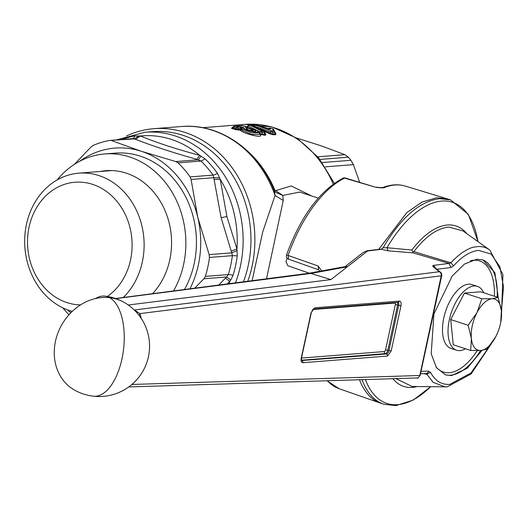 <?xml version="1.0" encoding="UTF-8"?>
<svg xmlns="http://www.w3.org/2000/svg" width="530" height="530" viewBox="0 0 530 530"><rect width="100%" height="100%" fill="white"/><g stroke="black" fill="none" stroke-linecap="round" stroke-linejoin="round"><path stroke-width="0.79" d="M296.681 138.032L321.902 146.081L344.897 154.674L348.296 157.191A97.388 82.779 -94.5 0 1 350.94 160.285L353.417 164.638L359.638 182.227M255.228 129.691L255.036 129.552C257.739 130.857 259.137 131.95 259.23 132.825L251.717 132.864L242.296 128.956L241.7 127.902L243.568 127.24L235.002 126.186A2.014 1.027 -77 0 0 233.942 127.246L233.405 126.624L231.683 128.094L232.73 128.273L233.942 127.246L235.936 127.73L237.016 126.677A2.014 1.716 -94.5 0 1 238.341 128.147L235.936 127.73L235.89 129.042L235.353 129.565L231.484 128.227M240.991 129.3L240.474 129.168L240.991 129.3L241.7 127.902L241.097 127.929L239.772 126.465M254.956 129.525L254.804 129.512C265.775 134.613 246.331 131.44 244.217 128.313L243.568 127.24M254.804 129.512L253.559 129.611C260.866 132.891 247.921 130.93 246.529 128.783L244.953 126.233L242.422 125.603L235.002 126.186A2.014 1.716 85.5 0 0 234.558 126.153L241.978 125.57A2.014 1.716 85.5 0 1 242.422 125.603L242.588 125.617A2.014 2.014 0 0 0 241.978 125.57A2.014 1.716 85.5 0 0 241.541 125.67M249.093 125.312A2.014 1.179 92.8 0 1 249.69 125.08A2.014 1.179 92.8 0 1 249.888 125.12L251.79 125.212L263.622 131.367L261.754 131.102L249.888 125.12L248.338 126.014L259.991 131.937L261.754 131.102L262.37 132.5L259.991 131.937L259.733 132.831L259.071 132.447M269.141 128.836L270.505 128.691C270.485 129.161 269.472 129.042 267.484 128.339L255.473 124.576L254.228 124.669L271.824 130.897L273.46 130.764L272.533 128.724L270.24 128.174L270.505 128.691M267.882 128.492L267.484 128.339M251.763 130.97L252.234 130.579L251.604 129.91L250.246 131.042M253.406 131.288L252.234 130.579A2.014 0.98 -68.1 0 1 253.413 129.552A2.014 1.716 85.5 0 0 252.737 129.446L253.983 129.353A2.014 1.716 85.5 0 1 254.658 129.459L254.89 129.492A2.014 2.014 0 0 0 253.983 129.353M252.167 131.062L253.559 129.611M247.623 129.439L246.529 128.783M246.516 127.538L244.953 126.233A2.014 1.02 104.9 0 1 245.132 126.246L242.733 125.676M259.336 133.156L259.733 132.831L260.078 133.494L259.528 133.726M248.795 125.683L247.437 126.809M252.519 125.491L251.392 125.193M264.695 132.434L264.231 132.752L264.695 132.434L263.622 131.367L264.159 131.572L252.167 125.292A2.014 2.014 0 0 0 251.584 125.173L249.69 125.08A2.014 2.014 0 0 0 248.305 125.544L246.284 127.127L247.006 127.114M264.231 132.752L262.37 132.5L261.899 134.103L265.053 134.594L264.231 132.752A2.014 1.206 -82.1 0 0 263.622 131.367M252.711 125.199A2.014 1.716 85.5 0 1 253.777 124.636A2.014 2.014 0 0 0 252.631 125.113L253.168 125.729L270.598 131.891L272.851 132.255A2.014 1.716 -94.5 0 0 271.824 130.897A2.014 0.954 -64.2 0 0 270.598 131.891L270.585 133.361L269.975 133.858L263.019 130.797M275.6 134.64L275.964 134.335L275.342 133.739L272.831 134.156L272.851 132.255L274.752 131.983L275.11 133.977A1.007 0.855 -94.5 0 0 275.6 134.64L273.321 134.819L269.975 133.858M270.088 128.141L270.24 128.174A2.014 1.941 -26 0 0 268.418 128.631M268.405 128.545L268.412 128.552A2.014 2.014 0 0 1 270.181 128.114L272.466 128.657A2.014 0.358 103.7 0 1 272.533 128.724L273.818 129.77A2.014 2.014 0 0 0 272.466 128.657A2.014 0.358 103.7 0 0 272.38 128.684M232.206 128.803L232.73 128.273L238.295 129.34L238.931 130.069L235.353 129.565M259.23 132.825L259.773 134.468L251.571 134.421L241.388 129.969L240.978 129.333M240.978 129.34L240.242 129.963L238.931 130.069M240.461 129.221L240.448 130.3C241.945 133.076 266.332 139.834 259.468 133.904L262.191 134.792L261.899 134.103L260.078 133.494A1.007 0.537 116.6 0 1 259.581 133.885M253.174 129.413L247.112 127.028L246.357 127.485L246.92 127.101M265.417 134.037L265.053 134.594L265.417 134.037L265.934 134.56L265.331 135.269L265.053 134.594M273.321 134.819L272.831 134.156L260.19 129.055M251.962 129.671L246.616 127.564M262.191 134.792L265.331 135.269M275.348 133.759L274.759 131.983A2.014 2.014 0 0 0 274.719 131.891A2.014 1.921 158.6 0 0 273.46 130.764A2.014 1.716 -94.5 0 1 274.494 132.122L275.11 133.977M275.964 134.335L274.971 131.884M266.491 278.952L283.245 200.486L282.828 195.424L273.573 189.256M299.708 192.072L282.828 195.424L275.136 192.118L275.275 190.76L291.209 185.957L311.746 196.001M275.136 192.118L274.209 190.641L275.057 195.484A108.637 92.346 -94.5 0 0 181.24 126.531C219.606 122.92 258.415 150.036 274.209 190.641M283.245 200.486L275.057 195.484L262.695 232.021L252.101 280.82M247.735 281.384A108.637 92.346 -94.5 0 0 153.899 128.684A108.637 92.346 -94.5 0 0 126.504 135.925M235.419 282.967A105.781 89.914 -94.5 0 0 240.262 213.881A105.781 89.914 -94.5 0 0 144.796 132.261L152.627 131.645A105.781 89.914 85.5 0 1 248.093 213.265A105.781 89.914 85.5 0 1 243.402 281.947M80.547 304.889A61.453 52.238 85.5 0 1 44.282 287.465A61.453 52.238 85.5 0 1 41.439 200.638A61.453 52.238 85.5 0 1 115.348 199.519A61.453 52.238 85.5 0 1 107.418 296.456M72.226 311.401A70.185 59.658 85.5 0 1 43.818 293.355A70.185 59.658 85.5 0 1 27.838 218.903A70.185 59.658 85.5 0 1 78.884 173.164A70.185 59.658 85.5 0 1 124.981 192.913A70.185 59.658 85.5 0 1 123.344 297.449M227.231 284.02L230.788 280.045L233.061 275.282A103.264 87.775 -94.5 0 0 237.255 255.871L236.93 248.908L226.906 216.551L220.235 179.392L217.432 173.31A103.264 87.775 -94.5 0 0 210.059 164.048A103.264 87.775 -94.5 0 0 205.117 158.914L199.644 155.316C177.126 149.361 157.364 142.921 140.37 135.998L134.719 135.971A103.264 87.775 -94.5 0 0 121.986 139.463M219.745 177.921L213.775 177.676L213.04 175.105A6.718 2.027 144.8 0 0 217.432 173.31M237.175 250.498L231.829 252.85L231.226 251.174L221.116 217.698L213.775 177.676L191.091 179.458L190.124 176.914L213.04 175.105A100.746 85.635 -94.5 0 0 205.852 166.069A100.746 85.635 -94.5 0 0 201.029 161.054L196.822 159.311C173.707 152.872 153.303 146.22 135.601 139.357L132.348 138.674M213.981 179.378L220.235 179.392A102.422 87.066 85.5 0 1 234.445 214.882A102.422 87.066 85.5 0 1 236.93 248.908L231.226 251.174M237.255 255.871L232.385 255.652L231.829 252.85L209.145 254.638L197.743 217.234L191.091 179.458M230.788 280.045L226.615 276.985L228.291 274.586A6.718 1.497 -162.8 0 1 233.061 275.282M228.96 283.795A102.422 87.066 85.5 0 0 229.914 281.351L225.376 278.217L226.615 276.985L203.924 278.773L205.375 276.388L228.291 274.586A100.746 85.635 -94.5 0 0 232.385 255.652L209.469 257.454L209.145 254.638M139.112 135.826L134.362 138.873L109.432 140.476L132.825 138.608M196.822 159.311L199.644 155.316A102.422 87.066 85.5 0 0 140.37 135.998L135.601 139.357M200.996 155.999L198.458 159.762L175.774 161.551L141.351 151.295L111.678 140.662M110.797 170.647A70.523 59.943 85.5 0 1 111.326 170.547M175.774 161.551L178.106 162.862A100.746 85.635 85.5 0 1 182.936 167.871A100.746 85.635 85.5 0 1 190.124 176.914M209.469 257.454A100.746 85.635 85.5 0 1 205.375 276.388M194.722 288.168L203.924 278.773M68.966 314.767A100.746 85.635 85.5 0 1 66.429 312.044A100.746 85.635 85.5 0 1 62.924 307.904M109.432 140.476A100.746 85.635 85.5 0 0 93.326 145.366L91.147 146.889L74.432 164.333M152.633 293.58A70.523 59.943 -94.5 0 0 169.66 225.104A70.523 59.943 -94.5 0 0 106.02 170.686A70.523 59.943 -94.5 0 0 100.216 171.481M79.699 161.252A92.353 78.5 85.5 0 1 141.351 151.295A92.353 78.5 85.5 0 1 175.536 174.078A92.353 78.5 85.5 0 1 197.743 217.234A92.353 78.5 85.5 0 1 189.972 288.77M173.582 290.871A87.311 74.22 -94.5 0 0 183.493 221.321A87.311 74.22 -94.5 0 0 104.701 153.952A87.311 74.22 -94.5 0 0 57.2 179.902M67.436 309.838A87.311 74.22 -94.5 0 0 70.861 312.74M104.701 153.952L115.282 153.117A87.311 74.22 85.5 0 1 194.079 220.487A87.311 74.22 85.5 0 1 184.486 289.473M498.154 297.476L491.986 298.768L481.863 298.761L464.446 293.083L450.705 319.577L453.263 344.792L470.68 350.462L471.382 338.504A26.864 13.343 -71.9 0 1 476.974 312.654A26.864 13.343 -71.9 0 1 491.986 298.768A26.864 13.343 -71.9 0 1 498.067 301.398A26.864 13.343 -71.9 0 1 501.406 310.726L498.154 297.476L480.73 291.805L464.446 293.083M500.108 325.208L500.704 322.69L501.406 310.726A26.864 13.343 -71.9 0 1 500.075 325.347A26.864 13.343 -71.9 0 1 497.875 332.085A26.864 13.343 -71.9 0 1 495.822 336.583A26.864 13.343 -71.9 0 1 480.809 350.469A26.864 13.343 -71.9 0 1 474.728 347.839A26.864 13.343 -71.9 0 1 471.382 338.504L468.129 325.254L450.705 319.577M470.68 350.462L480.809 350.469L486.971 349.184L495.822 336.583L497.597 332.767M481.863 298.761L476.974 312.654L468.129 325.254M465.499 348.78A33.582 16.682 -71.9 0 1 456.595 350.224A33.582 16.682 -71.9 0 1 449.36 319.683A33.582 16.682 -71.9 0 1 477.404 286.366A33.582 16.682 -71.9 0 1 483.751 292.785M456.595 350.224L451.05 348.415A33.582 16.682 -71.9 0 1 443.822 317.881A33.582 16.682 -71.9 0 1 471.859 284.557L477.404 286.366M435.925 366.813A58.432 29.024 108.1 0 0 449.301 372.716A58.432 29.024 108.1 0 0 477.252 350.615M494.417 296.263A58.432 29.024 108.1 0 0 473.615 260.263A58.432 29.024 108.1 0 0 470.481 260.786M444.948 374.67A60.446 30.024 108.1 0 0 450.54 375.2A60.446 30.024 108.1 0 0 480.63 350.482M482.042 350.35L467.155 368.317L451.653 375.558L445.498 374.862L436.495 367.694L431.195 353.815L433.924 313.979L452.282 275.905L464.565 264.006L476.801 259.223L482.956 259.919L494.874 272.645L498.266 297.807M490.23 345.242L470.978 373.014L449.745 384.389C441.543 384.899 435.137 380.898 430.519 372.385L426.895 374.273L425.206 373.498M436.892 269.28L450.977 267.511L449.003 263.43L450.997 262.827L413.877 251.631L412.883 251.869L411.863 250.041A84.369 41.91 -71.9 0 1 447.433 225.011A84.369 41.91 -71.9 0 1 466.917 233.743M435.686 268.279L433.653 265.358L449.003 263.43L413.102 252.883L412.877 251.869M128.26 305.015L330.945 279.588L367.568 251.001L381.381 249.266L383.117 247.742L386.999 247.729L388.086 250.809L413.102 252.883M345.057 266.643L363.216 252.465L366.932 250.769L367.568 251.001M383.117 247.742C400.925 217.558 419.76 201.208 439.635 198.684L450.579 199.916L447.134 198.803L436.7 197.73L421.999 202.062L406.821 212.603L378.791 249.279M381.958 249.04L366.932 250.769M477.914 241.561A105.781 52.543 108.1 0 0 441.689 201.082A105.781 52.543 108.1 0 0 386.999 247.729L411.863 250.041M330.945 279.588L310.838 273.467L347.342 266.782L346.242 266.424L308.612 273.314M115.533 298.503L308.732 273.294L310.832 273.467L115.825 298.609M141.318 318.543L139.966 313.608L134.368 309.984L439.231 271.738L433.07 266.636A3.359 2.961 -50.4 0 1 434.408 267.226L440.576 272.321A3.359 2.961 -50.4 0 0 439.231 271.738A3.359 2.836 82.8 0 1 441.205 275.812L441.47 275.315M430.671 386.728L413.294 400.064L395.883 405.616L383.978 404.264L381.05 403.31A107.464 53.378 -71.9 0 1 380.54 403.138A107.464 53.378 -71.9 0 1 359.492 379.752M501.453 311.223L503.5 286.869L499.929 266.881L491.25 254.115L478.709 250.392C470.468 251.174 462.074 256.341 453.548 265.901L450.997 262.827C452.461 260.8 455.992 257.54 461.59 253.055C473.27 245.715 473.23 247.643 477.331 246.602A72.868 36.192 -71.9 0 1 489.76 249.981L462.915 230.901L448.791 227.065C437.131 228.264 425.491 236.459 413.877 251.631M419.919 375.008L441.205 275.812L139.966 313.608L139.092 315.416M95.592 298.529A50.37 24.572 96.5 0 1 104.874 296.104A50.37 24.572 96.5 0 1 109.664 297.681A50.37 43.076 -60.7 0 0 57.942 332.933A50.37 43.076 -60.7 0 0 74.538 390.087A50.37 50.37 0 0 0 147.121 361.626A50.37 50.37 0 0 0 104.874 296.104A50.37 50.37 0 0 1 123.828 302.219A50.37 43.076 119.3 0 0 109.664 297.681A50.37 24.572 -83.5 0 1 122.9 353.967A50.37 24.572 -83.5 0 1 93.492 396.201A50.37 50.37 0 0 0 123.828 302.219M420.502 373.749L425.908 373.577A3.359 2.869 -91.8 0 0 428.578 371.126L421.019 371.364M447.015 386.84L445.14 386.907L433.07 382.282L426.895 374.273L423.748 373.65M497.173 297.158A60.446 30.024 108.1 0 0 482.399 259.753M385.085 187.249L383.581 187.275C391.193 184.46 398.414 184.062 405.251 186.076A106.583 52.94 108.1 0 0 385.085 187.249C384.601 188.064 381.467 188.064 375.671 187.256L344.566 178.113A105.821 52.563 108.1 0 0 342.883 178.974A105.821 52.563 108.1 0 0 342.618 179.12A105.821 52.563 108.1 0 0 342.585 179.14A105.821 52.563 108.1 0 0 289.579 251.366A105.821 52.563 108.1 0 0 289.334 252.035L289.314 252.088A105.821 52.563 108.1 0 0 289.307 252.101L289.161 252.512A105.821 52.563 108.1 0 0 288.148 255.347L288.611 259.183L318.629 269.803L318.146 266L286.564 254.91A3.359 3.359 0 0 0 288.611 259.183M321.67 270.923L318.146 266M289.307 252.101L289.161 252.512M287.108 258.103A100.243 49.793 -71.9 0 0 287.068 258.229A100.243 49.793 -71.9 0 0 286.823 258.965A100.243 49.793 -71.9 0 0 285.988 261.542L287.724 265.682L309.268 273.195M375.671 187.256L345.308 178.014A3.359 1.63 -73.6 0 0 344.566 178.113A3.359 2.623 63.9 0 0 342.89 178.213C320.339 190.456 302.034 214.716 287.976 250.988L286.564 254.91M376.399 187.156C379.924 187.739 382.315 187.779 383.581 187.275L383.554 187.282M317.841 156.8L344.897 154.674M325.36 166.844L353.417 164.638M319.981 159.424L348.296 157.191M350.94 160.285L322.359 162.538M233.492 126.716A2.014 1.716 85.5 0 1 234.558 126.153A2.014 2.014 0 0 0 233.405 126.63M251.697 129.982A2.014 1.716 85.5 0 1 252.737 129.446A2.014 2.014 0 0 0 251.604 129.91M245.271 126.306A2.014 1.02 104.9 0 0 245.132 126.246A2.014 2.014 0 0 1 246.278 127.054L247.57 129.399C245.648 129.141 255.414 132.102 254.221 131.321L253.525 131.751M240.448 130.3L244.217 128.313M241.097 127.929L238.341 128.147L238.295 129.34L240.474 129.168L241.097 127.929M274.752 131.983A2.014 1.921 158.6 0 0 274.719 131.891L273.818 129.77M255.778 124.643L255.473 124.576A2.014 1.716 85.5 0 0 254.592 124.643M268.869 129.115L269.538 128.903L255.639 124.583A2.014 2.014 0 0 0 255.029 124.537L253.777 124.636A2.014 1.716 85.5 0 1 254.228 124.669A2.014 1.027 -77 0 0 253.188 125.676M333.251 184.122A105.781 89.914 -94.5 0 0 244.8 124.384L271.923 126.915L297.284 138.429L318.682 157.814L334.364 183.32M274.659 189.687A105.781 89.914 -94.5 0 0 246.364 150.01M226.906 216.551L221.116 217.698M218.678 285.113L225.376 278.217M132.652 138.628A6.718 3.525 79.7 0 0 134.719 135.971M205.117 158.914L201.029 161.054L178.106 162.862M430.519 372.385L428.578 371.126M453.548 265.901L450.977 267.511M433.07 266.636L432.626 265.808L433.653 265.358M381.381 249.266L388.086 250.809M365.422 379.566A105.781 52.543 108.1 0 0 397.672 404.668A105.781 52.543 108.1 0 0 430.605 386.728M383.978 404.264A107.464 53.378 -71.9 0 1 362.036 379.672M417.11 386.562A84.369 41.91 -71.9 0 1 412.327 387.39A84.369 41.91 -71.9 0 1 392.889 378.712M131.891 384.469L419.654 375.512A3.359 2.869 -91.8 0 1 416.984 377.963L128.75 386.933M302.849 362.712C301.305 362.553 300.775 361.009 301.252 358.075L311.031 312.832L314.727 307.778L399.375 301.106C400.918 301.272 401.449 302.815 400.971 305.75L391.193 350.986L387.496 356.047L302.849 362.712A1.676 1.424 85.5 0 0 301.815 360.645A3.359 1.669 -71.9 0 1 301.57 360.632M414.115 386.436L412.201 386.502L395.857 378.619M301.471 360.605L301.51 357.975L311.289 312.74C312.581 309.825 313.316 308.579 313.488 308.997L313.475 309.003A1.676 1.424 -94.5 0 0 314.727 307.778M397.639 302.272A1.676 1.424 -94.5 0 0 399.375 301.106M398.05 302.339A3.359 1.669 -71.9 0 1 398.706 305.366L400.971 305.75M301.53 360.552L386.463 353.98A3.359 1.669 -71.9 0 0 388.921 350.608L398.706 305.366L397.593 305.002L387.814 350.244L391.193 350.986M397.401 302.392A3.359 1.669 -71.9 0 1 397.593 305.002L395.327 304.624L385.548 349.866A1.676 0.835 108.1 0 1 384.316 351.549A1.676 1.424 -94.5 0 0 385.35 353.616L386.463 353.98A1.676 1.424 85.5 0 1 387.496 356.047M301.431 360.228L385.35 353.616A3.359 1.669 108.1 0 0 387.814 350.244L385.548 349.866M312.799 309.533L394.797 303.074A1.676 1.424 85.5 0 1 394.983 302.577M395.327 304.624A1.676 0.835 108.1 0 0 394.797 303.074M384.316 351.549L301.49 358.075M327.374 380.752A106.583 52.94 108.1 0 0 339.2 388.742L380.54 403.138M265.662 134.454L264.848 132.401A2.014 2.014 0 0 0 264.159 131.572M244.8 124.384L202.679 127.703M299.616 192.046L318.272 198.121M181.24 126.531L153.899 128.684M144.796 132.261L116.64 139.887M78.884 173.164L111.87 170.567M500.075 325.347L500.168 324.956M450.579 199.916L468.381 214.425L477.967 241.6M416.984 377.963C417.269 378.764 418.329 377.883 420.164 375.306L441.722 275.62A3.359 3.359 0 0 0 440.576 272.321M398.123 302.332L313.482 308.997M491.628 343.36L471.15 373.928L447.234 386.834L412.201 386.502M501.572 313.031L502.924 274.566L489.76 249.981M74.538 390.087A50.37 50.37 0 0 0 93.492 396.201M339.2 388.742L326.997 380.765M319.835 271.261L318.629 269.803M405.251 186.076L447.134 198.803M345.315 178.014A3.359 3.359 0 0 0 342.89 178.213"/></g></svg>
